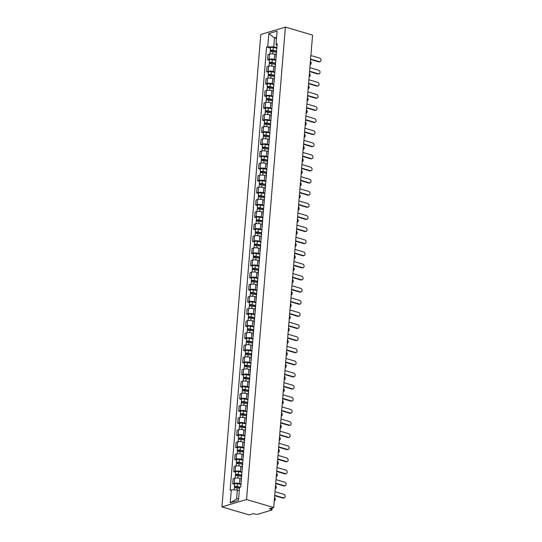 <?xml version="1.0" encoding="UTF-8"?>
<svg xmlns="http://www.w3.org/2000/svg" width="542" height="542" viewBox="0 0 542 542"><rect width="100%" height="100%" fill="white"/><g stroke="black" fill="none" stroke-linecap="round" stroke-linejoin="round"><path stroke-width="0.81" d="M272.152 507.996L271.996 509.846A1.626 0.461 -175.3 0 1 271.664 510.097L257.735 514.27A1.626 0.461 -175.3 0 1 255.465 514.182L253.466 513.592L249.11 514.9L221.935 506.892L246.549 499.521L285.39 27.1L312.565 35.108L273.724 507.529L246.549 499.521M285.39 27.1L260.777 34.471L221.935 506.892M271.996 509.846A1.626 0.461 -175.3 0 0 271.359 509.419L271.461 508.206M273.724 507.529L269.367 508.83L271.359 509.419M276.135 54.708L274.74 54.302A3.74 1.064 -175.3 0 0 269.51 54.105L268.012 54.552L267.585 59.681L269.089 59.234A3.74 1.064 4.7 0 1 274.313 59.424L275.851 59.877M276.488 52.127A3.74 1.064 -175.3 0 0 276.325 52.398L275.905 57.527A3.74 1.064 4.7 0 1 276.068 57.249M269.455 60.23L267.585 59.681M275.14 66.829L273.744 66.415A3.74 1.064 -175.3 0 0 268.514 66.219L267.016 66.673L266.589 71.801L268.094 71.348A3.74 1.064 4.7 0 1 273.317 71.544L274.855 71.998M275.492 64.241A3.74 1.064 -175.3 0 0 275.329 64.518L274.909 69.64A3.74 1.064 4.7 0 1 275.072 69.369M268.459 72.35L266.589 71.801M274.144 78.949L272.748 78.536A3.74 1.064 -175.3 0 0 267.518 78.339L266.014 78.786L265.594 83.915L267.098 83.468A3.74 1.064 4.7 0 1 272.321 83.658L273.859 84.112M274.496 76.361A3.74 1.064 -175.3 0 0 274.333 76.632L273.913 81.761A3.74 1.064 4.7 0 1 274.076 81.483M267.463 84.464L265.594 83.915M273.148 91.063L271.752 90.65A3.74 1.064 -175.3 0 0 266.522 90.453L265.018 90.907L264.598 96.036L266.102 95.582A3.74 1.064 4.7 0 1 271.325 95.778L272.863 96.232M273.5 88.475A3.74 1.064 -175.3 0 0 273.337 88.752L272.917 93.881A3.74 1.064 4.7 0 1 273.08 93.603M266.468 96.584L264.598 96.036M272.152 103.183L270.749 102.77A3.74 1.064 -175.3 0 0 265.526 102.573L264.022 103.021L263.602 108.149L265.106 107.702A3.74 1.064 4.7 0 1 270.329 107.892L271.867 108.346M272.504 100.595A3.74 1.064 -175.3 0 0 272.341 100.866L271.921 105.995A3.74 1.064 4.7 0 1 272.084 105.724M265.472 108.698L263.602 108.149M271.156 115.297L269.753 114.884A3.74 1.064 -175.3 0 0 264.53 114.694L263.026 115.141L262.606 120.27L264.11 119.816A3.74 1.064 4.7 0 1 269.333 120.012L270.871 120.466M271.508 112.709A3.74 1.064 -175.3 0 0 271.346 112.987L270.925 118.115A3.74 1.064 4.7 0 1 271.088 117.838M264.476 120.819L262.606 120.27M270.16 127.417L268.757 127.004A3.74 1.064 -175.3 0 0 263.534 126.808L262.03 127.255L261.61 132.383L263.114 131.936A3.74 1.064 4.7 0 1 268.337 132.126L269.875 132.58M270.512 124.829A3.74 1.064 -175.3 0 0 270.35 125.1L269.93 130.229A3.74 1.064 4.7 0 1 270.085 129.958M263.48 132.932L261.61 132.383M269.164 139.531L267.762 139.118A3.74 1.064 -175.3 0 0 262.538 138.928L261.034 139.375L260.614 144.504L262.118 144.05A3.74 1.064 4.7 0 1 267.341 144.247L268.879 144.7M269.516 136.943A3.74 1.064 -175.3 0 0 269.354 137.221L268.934 142.35A3.74 1.064 4.7 0 1 269.089 142.072M262.484 145.053L260.614 144.504M268.168 151.652L266.766 151.238A3.74 1.064 -175.3 0 0 261.542 151.042L260.038 151.496L259.618 156.618L261.122 156.171A3.74 1.064 4.7 0 1 266.346 156.367L267.883 156.814M268.52 149.064A3.74 1.064 -175.3 0 0 268.358 149.335L267.938 154.463A3.74 1.064 4.7 0 1 268.094 154.192M261.488 157.166L259.618 156.618M267.172 163.765L265.77 163.352A3.74 1.064 -175.3 0 0 260.546 163.162L259.042 163.609L258.622 168.738L260.126 168.284A3.74 1.064 4.7 0 1 265.35 168.481L266.881 168.935M267.524 161.177A3.74 1.064 -175.3 0 0 267.362 161.455L266.942 166.584A3.74 1.064 4.7 0 1 267.098 166.306M260.492 169.287L258.622 168.738M266.176 175.886L264.774 175.472A3.74 1.064 -175.3 0 0 259.55 175.276L258.046 175.73L257.626 180.852L259.13 180.405A3.74 1.064 4.7 0 1 264.354 180.601L265.885 181.048M266.529 173.298A3.74 1.064 -175.3 0 0 266.366 173.575L265.946 178.697A3.74 1.064 4.7 0 1 266.102 178.426M259.496 181.401L257.626 180.852M265.18 187.999L263.778 187.586A3.74 1.064 -175.3 0 0 258.554 187.397L257.05 187.844L256.63 192.972L258.127 192.518A3.74 1.064 4.7 0 1 263.358 192.715L264.889 193.169M265.526 185.418A3.74 1.064 -175.3 0 0 265.37 185.689L264.943 190.818A3.74 1.064 4.7 0 1 265.106 190.54M258.5 193.521L256.63 192.972M264.184 200.12L262.782 199.707A3.74 1.064 -175.3 0 0 257.558 199.51L256.054 199.964L255.634 205.086L257.132 204.639A3.74 1.064 4.7 0 1 262.362 204.835L263.893 205.282M264.53 197.532A3.74 1.064 -175.3 0 0 264.374 197.81L263.947 202.932A3.74 1.064 4.7 0 1 264.11 202.661M257.504 205.642L255.634 205.086M263.188 212.234L261.786 211.82A3.74 1.064 -175.3 0 0 256.562 211.631L255.058 212.078L254.638 217.207L256.136 216.753A3.74 1.064 4.7 0 1 261.366 216.949L262.897 217.403M263.534 209.652A3.74 1.064 -175.3 0 0 263.378 209.923L262.951 215.052A3.74 1.064 4.7 0 1 263.114 214.774M256.502 217.755L254.638 217.207M262.192 224.354L260.79 223.941A3.74 1.064 -175.3 0 0 255.567 223.744L254.062 224.198L253.642 229.32L255.14 228.873A3.74 1.064 4.7 0 1 260.37 229.07L261.901 229.517M262.538 221.766A3.74 1.064 -175.3 0 0 262.382 222.044L261.955 227.166A3.74 1.064 4.7 0 1 262.118 226.895M255.506 229.876L253.642 229.32M261.19 236.468L259.794 236.055A3.74 1.064 -175.3 0 0 254.571 235.865L253.067 236.312L252.647 241.441L254.144 240.987A3.74 1.064 4.7 0 1 259.374 241.183L260.905 241.637M261.542 233.887A3.74 1.064 -175.3 0 0 261.386 234.158L260.959 239.286A3.74 1.064 4.7 0 1 261.122 239.008M254.51 241.989L252.647 241.441M260.194 248.588L258.798 248.175A3.74 1.064 -175.3 0 0 253.568 247.979L252.071 248.432L251.651 253.554L253.148 253.107A3.74 1.064 4.7 0 1 258.378 253.304L259.909 253.751M260.546 246A3.74 1.064 -175.3 0 0 260.384 246.278L259.964 251.4A3.74 1.064 4.7 0 1 260.126 251.129M253.514 254.11L251.651 253.554M259.198 260.702L257.802 260.296A3.74 1.064 -175.3 0 0 252.572 260.099L251.075 260.546L250.655 265.675L252.152 265.228A3.74 1.064 4.7 0 1 257.382 265.417L258.913 265.871M259.55 258.121A3.74 1.064 -175.3 0 0 259.388 258.392L258.968 263.52A3.74 1.064 4.7 0 1 259.13 263.243M252.518 266.224L250.655 265.675M258.202 272.822L256.806 272.409A3.74 1.064 -175.3 0 0 251.576 272.213L250.079 272.667L249.659 277.789L251.156 277.341A3.74 1.064 4.7 0 1 256.386 277.538L257.917 277.985M258.554 270.234A3.74 1.064 -175.3 0 0 258.392 270.512L257.972 275.634A3.74 1.064 4.7 0 1 258.134 275.363M251.522 278.344L249.659 277.789M257.206 284.936L255.81 284.53A3.74 1.064 -175.3 0 0 250.58 284.333L249.083 284.78L248.663 289.909L250.16 289.462A3.74 1.064 4.7 0 1 255.39 289.652L256.922 290.106M257.558 282.355A3.74 1.064 -175.3 0 0 257.396 282.626L256.976 287.755A3.74 1.064 4.7 0 1 257.138 287.477M250.526 290.458L248.663 289.909M256.21 297.057L254.815 296.643A3.74 1.064 -175.3 0 0 249.584 296.447L248.087 296.901L247.66 302.023L249.164 301.576A3.74 1.064 4.7 0 1 254.394 301.772L255.926 302.226M256.562 294.469A3.74 1.064 -175.3 0 0 256.4 294.746L255.98 299.868A3.74 1.064 4.7 0 1 256.142 299.597M249.53 302.578L247.66 302.023M255.214 309.17L253.819 308.764A3.74 1.064 -175.3 0 0 248.588 308.567L247.091 309.015L246.664 314.143L248.168 313.696A3.74 1.064 4.7 0 1 253.399 313.886L254.93 314.34M255.567 306.589A3.74 1.064 -175.3 0 0 255.404 306.86L254.984 311.989A3.74 1.064 4.7 0 1 255.147 311.711M248.534 314.692L246.664 314.143M254.218 321.291L252.823 320.878A3.74 1.064 -175.3 0 0 247.592 320.681L246.095 321.135L245.668 326.264L247.172 325.81A3.74 1.064 4.7 0 1 252.396 326.006L253.934 326.46M254.571 318.703A3.74 1.064 -175.3 0 0 254.408 318.981L253.988 324.109A3.74 1.064 4.7 0 1 254.151 323.831M247.538 326.812L245.668 326.264M253.222 333.411L251.827 332.998A3.74 1.064 -175.3 0 0 246.596 332.802L245.099 333.249L244.672 338.377L246.176 337.93A3.74 1.064 4.7 0 1 251.4 338.12L252.938 338.574M253.575 330.823A3.74 1.064 -175.3 0 0 253.412 331.094L252.992 336.223A3.74 1.064 4.7 0 1 253.155 335.945M246.542 338.926L244.672 338.377M252.226 345.525L250.831 345.112A3.74 1.064 -175.3 0 0 245.601 344.922L244.103 345.369L243.676 350.498L245.18 350.044A3.74 1.064 4.7 0 1 250.404 350.24L251.942 350.694M252.579 342.937A3.74 1.064 -175.3 0 0 252.416 343.215L251.996 348.343A3.74 1.064 4.7 0 1 252.159 348.066M245.546 351.047L243.676 350.498M251.231 357.645L249.835 357.232A3.74 1.064 -175.3 0 0 244.605 357.036L243.101 357.483L242.68 362.612L244.185 362.164A3.74 1.064 4.7 0 1 249.408 362.354L250.946 362.808M251.583 355.057A3.74 1.064 -175.3 0 0 251.42 355.328L251 360.457A3.74 1.064 4.7 0 1 251.163 360.186M244.55 363.16L242.68 362.612M250.235 369.759L248.839 369.346A3.74 1.064 -175.3 0 0 243.609 369.156L242.105 369.603L241.685 374.732L243.189 374.278A3.74 1.064 4.7 0 1 248.412 374.475L249.95 374.928M250.587 367.171A3.74 1.064 -175.3 0 0 250.424 367.449L250.004 372.578A3.74 1.064 4.7 0 1 250.167 372.3M243.554 375.281L241.685 374.732M249.239 381.88L247.836 381.466A3.74 1.064 -175.3 0 0 242.613 381.27L241.109 381.717L240.689 386.846L242.193 386.399A3.74 1.064 4.7 0 1 247.416 386.588L248.954 387.042M249.591 379.292A3.74 1.064 -175.3 0 0 249.428 379.563L249.008 384.691A3.74 1.064 4.7 0 1 249.171 384.42M242.559 387.394L240.689 386.846M248.243 393.993L246.84 393.58A3.74 1.064 -175.3 0 0 241.617 393.39L240.113 393.838L239.693 398.966L241.197 398.512A3.74 1.064 4.7 0 1 246.42 398.709L247.958 399.163M248.595 391.405A3.74 1.064 -175.3 0 0 248.432 391.683L248.012 396.812A3.74 1.064 4.7 0 1 248.175 396.534M241.563 399.515L239.693 398.966M247.247 406.114L245.844 405.701A3.74 1.064 -175.3 0 0 240.621 405.504L239.117 405.958L238.697 411.08L240.201 410.633A3.74 1.064 4.7 0 1 245.424 410.829L246.962 411.276M247.599 403.526A3.74 1.064 -175.3 0 0 247.437 403.797L247.017 408.925A3.74 1.064 4.7 0 1 247.172 408.654M240.567 411.629L238.697 411.08M246.251 418.228L244.848 417.814A3.74 1.064 -175.3 0 0 239.625 417.625L238.121 418.072L237.701 423.2L239.205 422.746A3.74 1.064 4.7 0 1 244.428 422.943L245.966 423.397M246.603 415.639A3.74 1.064 -175.3 0 0 246.441 415.917L246.021 421.046A3.74 1.064 4.7 0 1 246.176 420.768M239.571 423.749L237.701 423.2M245.255 430.348L243.853 429.935A3.74 1.064 -175.3 0 0 238.629 429.738L237.125 430.192L236.705 435.314L238.209 434.867A3.74 1.064 4.7 0 1 243.433 435.063L244.97 435.511M245.607 427.76A3.74 1.064 -175.3 0 0 245.445 428.038L245.025 433.16A3.74 1.064 4.7 0 1 245.18 432.889M238.575 435.863L236.705 435.314M244.259 442.462L242.857 442.048A3.74 1.064 -175.3 0 0 237.633 441.859L236.129 442.306L235.709 447.435L237.213 446.981A3.74 1.064 4.7 0 1 242.437 447.177L243.968 447.631M244.611 439.88A3.74 1.064 -175.3 0 0 244.449 440.151L244.029 445.28A3.74 1.064 4.7 0 1 244.185 445.002M237.579 447.983L235.709 447.435M243.263 454.582L241.861 454.169A3.74 1.064 -175.3 0 0 236.637 453.972L235.133 454.426L234.713 459.548L236.217 459.101A3.74 1.064 4.7 0 1 241.441 459.298L242.972 459.745M243.615 451.994A3.74 1.064 -175.3 0 0 243.453 452.272L243.033 457.394A3.74 1.064 4.7 0 1 243.189 457.123M236.583 460.104L234.713 459.548M242.267 466.696L240.865 466.283A3.74 1.064 -175.3 0 0 235.641 466.093L234.137 466.54L233.717 471.669L235.214 471.215A3.74 1.064 4.7 0 1 240.445 471.411L241.976 471.865M242.613 464.115A3.74 1.064 -175.3 0 0 242.457 464.386L242.03 469.514A3.74 1.064 4.7 0 1 242.193 469.237M235.587 472.217L233.717 471.669M241.271 478.816L239.869 478.403A3.74 1.064 -175.3 0 0 234.645 478.207L233.141 478.661L232.721 483.782L234.219 483.335A3.74 1.064 4.7 0 1 239.449 483.532L240.98 483.979M241.617 476.228A3.74 1.064 -175.3 0 0 241.461 476.506L241.034 481.628A3.74 1.064 4.7 0 1 241.197 481.357M234.591 484.338L232.721 483.782M276.481 38.502L274.503 37.92L273.764 46.856L276.847 47.764M276.989 45.989L276.013 44.153L277.091 31.104L268.818 33.577L274.503 37.92L276.576 37.296M239.307 490.646L237.328 490.063L236.597 498.999L230.235 502.888L238.5 500.415L239.578 487.36L240.736 487.014L277.172 43.807L276.013 44.153M230.235 502.888L231.305 489.839L237.328 490.063M273.764 46.856L266.589 46.978L230.147 490.185L231.305 489.839M267.741 46.626L268.818 33.577M236.597 498.999L238.67 498.376M270.451 48.116L266.589 46.978M310.593 59.092L319.38 61.68A1.87 1.45 73.3 0 0 320.065 61.686L319.428 61.883A1.87 1.45 -106.7 0 1 318.743 61.876L310.559 59.464M320.065 61.686A1.87 1.45 73.3 0 0 321.006 59.905A1.87 1.45 73.3 0 0 319.678 58.109L310.884 55.521M276.555 51.314L272.64 50.562L271.041 51.165A2.032 0.576 -175.3 0 1 270.248 50.63L270.478 47.831A2.032 0.576 -175.3 0 1 273.263 47.52L276.813 48.197M276.583 50.995L273.032 50.311A2.032 0.576 -175.3 0 0 270.248 50.63M271.637 51.51L271.718 50.521M310.22 64.64L310.132 64.661A1.87 1.45 73.3 0 0 310.22 64.64A1.87 1.45 73.3 0 0 311.169 63.224A1.87 1.45 73.3 0 0 310.403 61.375M276.352 52.289L272.924 51.632A2.032 0.576 -175.3 0 0 270.14 51.944L269.97 53.997M271.007 51.551L271.041 51.165M309.597 71.212L318.384 73.8A1.87 1.45 73.3 0 0 319.069 73.807L318.432 73.997A1.87 1.45 -106.7 0 1 317.748 73.99L309.563 71.578M319.069 73.807A1.87 1.45 73.3 0 0 320.01 72.025A1.87 1.45 73.3 0 0 318.682 70.23L309.888 67.635M308.601 83.326L317.388 85.921A1.87 1.45 73.3 0 0 318.073 85.921L317.436 86.117A1.87 1.45 -106.7 0 1 316.752 86.11L308.567 83.698M318.073 85.921A1.87 1.45 73.3 0 0 319.014 84.139A1.87 1.45 73.3 0 0 317.687 82.343L308.893 79.755M275.56 63.434L271.644 62.682L270.045 63.279A2.032 0.576 -175.3 0 1 269.252 62.743L269.476 59.945A2.032 0.576 -175.3 0 1 272.267 59.634L275.817 60.318M275.587 63.109L272.037 62.432A2.032 0.576 -175.3 0 0 269.252 62.743M270.641 63.631L270.722 62.642M309.136 76.774A1.87 1.45 73.3 0 0 309.225 76.754A1.87 1.45 73.3 0 0 310.173 75.345A1.87 1.45 73.3 0 0 309.407 73.495M275.356 64.41L271.928 63.753A2.032 0.576 -175.3 0 0 269.144 64.064L268.974 66.11M270.011 63.665L270.045 63.279M274.564 75.548L270.648 74.796L269.049 75.399A2.032 0.576 -175.3 0 1 268.249 74.864L268.48 72.066A2.032 0.576 -175.3 0 1 271.271 71.754L274.821 72.432M274.591 75.23L271.041 74.545A2.032 0.576 -175.3 0 0 268.249 74.864M269.645 75.745L269.726 74.755M308.229 88.874L308.141 88.902A1.87 1.45 73.3 0 0 308.229 88.874A1.87 1.45 73.3 0 0 309.177 87.458A1.87 1.45 73.3 0 0 308.412 85.609M274.36 76.524L270.932 75.866A2.032 0.576 -175.3 0 0 268.141 76.185L267.978 78.231M269.015 75.785L269.049 75.399M307.599 95.446L316.392 98.034A1.87 1.45 73.3 0 0 317.077 98.041L316.44 98.231A1.87 1.45 -106.7 0 1 315.756 98.224L307.571 95.812M317.077 98.041A1.87 1.45 73.3 0 0 318.018 96.259A1.87 1.45 73.3 0 0 316.691 94.464L307.897 91.869M306.603 107.56L315.397 110.155A1.87 1.45 73.3 0 0 316.081 110.155L315.444 110.351A1.87 1.45 -106.7 0 1 314.76 110.344L306.576 107.933M316.081 110.155A1.87 1.45 73.3 0 0 317.023 108.373A1.87 1.45 73.3 0 0 315.695 106.578L306.901 103.989M305.607 119.68L314.401 122.268A1.87 1.45 73.3 0 0 315.085 122.275L314.448 122.465A1.87 1.45 -106.7 0 1 313.764 122.458L305.58 120.046M315.085 122.275A1.87 1.45 73.3 0 0 316.027 120.493A1.87 1.45 73.3 0 0 314.699 118.698L305.905 116.103M273.568 87.669L269.652 86.916L268.053 87.513A2.032 0.576 -175.3 0 1 267.253 86.977L267.484 84.179A2.032 0.576 -175.3 0 1 270.275 83.868L273.818 84.552M273.595 87.343L270.045 86.666A2.032 0.576 -175.3 0 0 267.253 86.977M268.649 87.865L268.73 86.876M307.233 100.988L307.145 101.015A1.87 1.45 73.3 0 0 307.233 100.988A1.87 1.45 73.3 0 0 308.181 99.579A1.87 1.45 73.3 0 0 307.416 97.729M273.364 88.644L269.936 87.987A2.032 0.576 -175.3 0 0 267.145 88.299L266.982 90.351M268.019 87.899L268.053 87.513M272.572 99.782L268.656 99.03L267.057 99.633A2.032 0.576 -175.3 0 1 266.257 99.098L266.488 96.3A2.032 0.576 -175.3 0 1 269.279 95.988L272.822 96.666M272.599 99.464L269.049 98.78A2.032 0.576 -175.3 0 0 266.257 99.098M267.653 99.979L267.734 98.99M306.237 113.109L306.149 113.136A1.87 1.45 73.3 0 0 306.237 113.109A1.87 1.45 73.3 0 0 307.185 111.693A1.87 1.45 73.3 0 0 306.42 109.843M272.369 100.758L268.94 100.101A2.032 0.576 -175.3 0 0 266.149 100.419L265.987 102.465M267.023 100.019L267.057 99.633M271.576 111.903L267.653 111.151L266.061 111.747A2.032 0.576 -175.3 0 1 265.262 111.212L265.492 108.414A2.032 0.576 -175.3 0 1 268.283 108.102L271.827 108.786M271.596 111.577L268.053 110.9A2.032 0.576 -175.3 0 0 265.262 111.212M266.657 112.099L266.739 111.11M305.241 125.222L305.153 125.249A1.87 1.45 73.3 0 0 305.241 125.222A1.87 1.45 73.3 0 0 306.189 123.813A1.87 1.45 73.3 0 0 305.424 121.964M271.373 112.878L267.944 112.221A2.032 0.576 -175.3 0 0 265.153 112.533L264.984 114.586M266.027 112.133L266.061 111.747M304.611 131.794L313.405 134.389A1.87 1.45 73.3 0 0 314.089 134.389L313.452 134.585A1.87 1.45 -106.7 0 1 312.768 134.579L304.584 132.167M314.089 134.389A1.87 1.45 73.3 0 0 315.024 132.607A1.87 1.45 73.3 0 0 313.696 130.812L304.909 128.224M270.58 124.016L266.657 123.264L265.065 123.867A2.032 0.576 -175.3 0 1 264.266 123.332L264.496 120.534A2.032 0.576 -175.3 0 1 267.287 120.222L270.831 120.9M270.6 123.698L267.057 123.014A2.032 0.576 -175.3 0 0 264.266 123.332M265.661 124.22L265.743 123.224M304.245 137.343L304.157 137.37A1.87 1.45 73.3 0 0 304.245 137.343A1.87 1.45 73.3 0 0 305.193 135.927A1.87 1.45 73.3 0 0 304.428 134.077M270.377 124.999L266.949 124.335A2.032 0.576 -175.3 0 0 264.157 124.653L263.988 126.699M265.031 124.254L265.065 123.867M303.615 143.915L312.409 146.503A1.87 1.45 73.3 0 0 313.093 146.509L312.456 146.699A1.87 1.45 -106.7 0 1 311.772 146.692L303.588 144.287M313.093 146.509A1.87 1.45 73.3 0 0 314.028 144.728A1.87 1.45 73.3 0 0 312.7 142.932L303.913 140.337M269.577 136.137L265.661 135.385L264.069 135.981A2.032 0.576 -175.3 0 1 263.27 135.446L263.5 132.655A2.032 0.576 -175.3 0 1 266.291 132.336L269.835 133.02M269.604 135.812L266.061 135.134A2.032 0.576 -175.3 0 0 263.27 135.446M264.665 136.333L264.747 135.344M303.249 149.457L303.161 149.484A1.87 1.45 73.3 0 0 303.249 149.457A1.87 1.45 73.3 0 0 304.197 148.047A1.87 1.45 73.3 0 0 303.432 146.198M269.381 137.112L265.953 136.455A2.032 0.576 -175.3 0 0 263.161 136.767L262.992 138.82M264.035 136.367L264.069 135.981M302.619 156.028L311.413 158.623A1.87 1.45 73.3 0 0 312.097 158.623L311.454 158.82A1.87 1.45 -106.7 0 1 310.776 158.813L302.592 156.401M312.097 158.623A1.87 1.45 73.3 0 0 313.032 156.848A1.87 1.45 73.3 0 0 311.704 155.046L302.917 152.458M268.581 148.251L264.665 147.499L263.073 148.101A2.032 0.576 -175.3 0 1 262.274 147.566L262.504 144.768A2.032 0.576 -175.3 0 1 265.295 144.457L268.839 145.134M268.608 147.932L265.065 147.248A2.032 0.576 -175.3 0 0 262.274 147.566M263.663 148.454L263.751 147.458M302.165 161.597A1.87 1.45 73.3 0 0 302.253 161.577A1.87 1.45 73.3 0 0 303.202 160.161A1.87 1.45 73.3 0 0 302.436 158.311M268.385 149.233L264.957 148.569A2.032 0.576 -175.3 0 0 262.165 148.887L261.996 150.933M263.039 148.488L263.073 148.101M301.623 168.149L310.417 170.737A1.87 1.45 73.3 0 0 311.101 170.744L310.458 170.933A1.87 1.45 -106.7 0 1 309.78 170.933L301.596 168.521M311.101 170.744A1.87 1.45 73.3 0 0 312.036 168.962A1.87 1.45 73.3 0 0 310.708 167.166L301.921 164.572M267.585 160.371L263.669 159.619L262.077 160.215A2.032 0.576 -175.3 0 1 261.278 159.68L261.508 156.889A2.032 0.576 -175.3 0 1 264.3 156.57L267.843 157.255M267.613 160.053L264.069 159.368A2.032 0.576 -175.3 0 0 261.278 159.68M262.667 160.567L262.748 159.578M301.257 173.691L301.169 173.718A1.87 1.45 73.3 0 0 301.257 173.691A1.87 1.45 73.3 0 0 302.206 172.281A1.87 1.45 73.3 0 0 301.44 170.432M267.389 161.347L263.961 160.689A2.032 0.576 -175.3 0 0 261.169 161.001L261 163.054M262.043 160.601L262.077 160.215M300.627 180.262L309.421 182.857A1.87 1.45 73.3 0 0 310.105 182.857L309.462 183.054A1.87 1.45 -106.7 0 1 308.777 183.047L300.6 180.635M310.105 182.857A1.87 1.45 73.3 0 0 311.04 181.082A1.87 1.45 73.3 0 0 309.712 179.28L300.925 176.692M266.589 172.485L262.674 171.733L261.081 172.336A2.032 0.576 -175.3 0 1 260.282 171.8L260.512 169.002A2.032 0.576 -175.3 0 1 263.304 168.691L266.847 169.368M266.617 172.166L263.073 171.482A2.032 0.576 -175.3 0 0 260.282 171.8M261.671 172.688L261.752 171.692M300.261 185.811L300.173 185.838A1.87 1.45 73.3 0 0 300.261 185.811A1.87 1.45 73.3 0 0 301.21 184.402A1.87 1.45 73.3 0 0 300.437 182.546M266.393 173.467L262.965 172.803A2.032 0.576 -175.3 0 0 260.174 173.122L260.004 175.168M261.048 172.722L261.081 172.336M299.631 192.383L308.425 194.971A1.87 1.45 73.3 0 0 309.109 194.978L308.466 195.167A1.87 1.45 -106.7 0 1 307.781 195.167L299.604 192.756M309.109 194.978A1.87 1.45 73.3 0 0 310.044 193.196A1.87 1.45 73.3 0 0 308.716 191.401L299.922 188.806M265.594 184.605L261.678 183.853L260.079 184.449A2.032 0.576 -175.3 0 1 259.286 183.914L259.516 181.123A2.032 0.576 -175.3 0 1 262.308 180.804L265.851 181.489M265.621 184.287L262.077 183.602A2.032 0.576 -175.3 0 0 259.286 183.914M260.675 184.802L260.756 183.813M299.265 197.925L299.177 197.952A1.87 1.45 73.3 0 0 299.265 197.925A1.87 1.45 73.3 0 0 300.214 196.516A1.87 1.45 73.3 0 0 299.441 194.666M265.397 185.581L261.969 184.924A2.032 0.576 -175.3 0 0 259.178 185.235L259.008 187.288M260.052 184.836L260.079 184.449M298.635 204.497L307.429 207.091A1.87 1.45 73.3 0 0 308.113 207.091L307.47 207.288A1.87 1.45 -106.7 0 1 306.786 207.281L298.608 204.869M308.113 207.091A1.87 1.45 73.3 0 0 309.048 205.316A1.87 1.45 73.3 0 0 307.721 203.514L298.927 200.926M264.598 196.726L260.682 195.967L259.083 196.57A2.032 0.576 -175.3 0 1 258.29 196.035L258.52 193.237A2.032 0.576 -175.3 0 1 261.312 192.925L264.855 193.602M264.625 196.4L261.081 195.723A2.032 0.576 -175.3 0 0 258.29 196.035M259.679 196.922L259.76 195.926M298.269 210.045L298.175 210.072A1.87 1.45 73.3 0 0 298.269 210.045A1.87 1.45 73.3 0 0 299.218 208.636A1.87 1.45 73.3 0 0 298.446 206.78M264.401 197.701L260.973 197.037A2.032 0.576 -175.3 0 0 258.182 197.356L258.012 199.402M259.056 196.956L259.083 196.57M297.639 216.617L306.433 219.205A1.87 1.45 73.3 0 0 307.118 219.212L306.474 219.402A1.87 1.45 -106.7 0 1 305.79 219.402L297.612 216.99M307.118 219.212A1.87 1.45 73.3 0 0 308.052 217.43A1.87 1.45 73.3 0 0 306.725 215.635L297.931 213.04M263.602 208.839L259.686 208.087L258.087 208.684A2.032 0.576 -175.3 0 1 257.294 208.148L257.525 205.357A2.032 0.576 -175.3 0 1 260.316 205.039L263.859 205.723M263.629 208.521L260.085 207.837A2.032 0.576 -175.3 0 0 257.294 208.148M258.683 209.036L258.764 208.047M297.273 222.159L297.179 222.186A1.87 1.45 73.3 0 0 297.273 222.159A1.87 1.45 73.3 0 0 298.215 220.75A1.87 1.45 73.3 0 0 297.45 218.9M263.405 209.815L259.977 209.158A2.032 0.576 -175.3 0 0 257.186 209.469L257.016 211.522M258.06 209.077L258.087 208.684M296.643 228.731L305.437 231.326A1.87 1.45 73.3 0 0 306.122 231.332L305.478 231.522A1.87 1.45 -106.7 0 1 304.794 231.515L296.61 229.103M306.122 231.332A1.87 1.45 73.3 0 0 307.057 229.551A1.87 1.45 73.3 0 0 305.729 227.748L296.935 225.16M262.606 220.96L258.69 220.201L257.091 220.804A2.032 0.576 -175.3 0 1 256.298 220.269L256.529 217.471A2.032 0.576 -175.3 0 1 259.32 217.159L262.863 217.837M262.633 220.635L259.09 219.957A2.032 0.576 -175.3 0 0 256.298 220.269M257.687 221.156L257.768 220.167M296.271 234.28L296.183 234.307A1.87 1.45 73.3 0 0 296.271 234.28A1.87 1.45 73.3 0 0 297.219 232.87A1.87 1.45 73.3 0 0 296.454 231.021M262.409 221.935L258.981 221.272A2.032 0.576 -175.3 0 0 256.19 221.59L256.02 223.636M257.064 221.19L257.091 220.804M295.647 240.851L304.441 243.439A1.87 1.45 73.3 0 0 305.126 243.446L304.482 243.636A1.87 1.45 -106.7 0 1 303.798 243.636L295.614 241.224M305.126 243.446A1.87 1.45 73.3 0 0 306.061 241.664A1.87 1.45 73.3 0 0 304.733 239.869L295.939 237.281M261.61 233.074L257.694 232.322L256.095 232.918A2.032 0.576 -175.3 0 1 255.302 232.382L255.533 229.591A2.032 0.576 -175.3 0 1 258.324 229.273L261.867 229.957M261.637 232.755L258.094 232.071A2.032 0.576 -175.3 0 0 255.302 232.382M256.691 233.27L256.772 232.281M295.275 246.393L295.187 246.42A1.87 1.45 73.3 0 0 295.275 246.393A1.87 1.45 73.3 0 0 296.223 244.984A1.87 1.45 73.3 0 0 295.458 243.134M261.413 234.049L257.985 233.392A2.032 0.576 -175.3 0 0 255.194 233.704L255.025 235.756M256.068 233.311L256.095 232.918M294.652 252.965L303.445 255.56A1.87 1.45 73.3 0 0 304.13 255.567L303.486 255.756A1.87 1.45 -106.7 0 1 302.802 255.749L294.618 253.338M304.13 255.567A1.87 1.45 73.3 0 0 305.065 253.785A1.87 1.45 73.3 0 0 303.737 251.983L294.943 249.395M260.614 245.194L256.698 244.442L255.099 245.038A2.032 0.576 -175.3 0 1 254.306 244.503L254.537 241.705A2.032 0.576 -175.3 0 1 257.328 241.393L260.871 242.071M260.641 244.869L257.098 244.191A2.032 0.576 -175.3 0 0 254.306 244.503M255.695 245.391L255.777 244.401M294.279 258.514L294.191 258.541A1.87 1.45 73.3 0 0 294.279 258.514A1.87 1.45 73.3 0 0 295.227 257.104A1.87 1.45 73.3 0 0 294.462 255.255M260.417 246.17L256.989 245.512A2.032 0.576 -175.3 0 0 254.198 245.824L254.029 247.87M255.072 245.424L255.099 245.038M293.656 265.085L302.45 267.673A1.87 1.45 73.3 0 0 303.134 267.68L302.49 267.87A1.87 1.45 -106.7 0 1 301.806 267.87L293.622 265.458M303.134 267.68A1.87 1.45 73.3 0 0 304.069 265.898A1.87 1.45 73.3 0 0 302.741 264.103L293.947 261.515M259.618 257.308L255.702 256.556L254.103 257.159A2.032 0.576 -175.3 0 1 253.31 256.623L253.541 253.825A2.032 0.576 -175.3 0 1 256.332 253.507L259.875 254.191M259.645 256.989L256.102 256.305A2.032 0.576 -175.3 0 0 253.31 256.623M254.699 257.504L254.781 256.515M293.283 270.627L293.195 270.654A1.87 1.45 73.3 0 0 293.283 270.627A1.87 1.45 73.3 0 0 294.231 269.218A1.87 1.45 73.3 0 0 293.466 267.369M259.422 258.283L255.993 257.626A2.032 0.576 -175.3 0 0 253.202 257.938L253.033 259.991M254.076 257.545L254.103 257.159M292.66 277.199L301.454 279.794A1.87 1.45 73.3 0 0 302.131 279.801L301.494 279.99A1.87 1.45 -106.7 0 1 300.81 279.984L292.626 277.572M302.131 279.801A1.87 1.45 73.3 0 0 303.073 278.019A1.87 1.45 73.3 0 0 301.745 276.224L292.951 273.629M258.622 269.428L254.706 268.676L253.107 269.272A2.032 0.576 -175.3 0 1 252.315 268.737L252.545 265.939A2.032 0.576 -175.3 0 1 255.329 265.627L258.88 266.312M258.649 269.103L255.106 268.425A2.032 0.576 -175.3 0 0 252.315 268.737M253.703 269.625L253.785 268.636M292.199 282.768A1.87 1.45 73.3 0 0 292.287 282.748A1.87 1.45 73.3 0 0 293.236 281.339A1.87 1.45 73.3 0 0 292.47 279.489M258.426 270.404L254.997 269.747A2.032 0.576 -175.3 0 0 252.206 270.058L252.037 272.104M253.073 269.659L253.107 269.272M291.664 289.32L300.458 291.908A1.87 1.45 73.3 0 0 301.135 291.914L300.498 292.104A1.87 1.45 -106.7 0 1 299.814 292.104L291.63 289.692M301.135 291.914A1.87 1.45 73.3 0 0 302.077 290.133A1.87 1.45 73.3 0 0 300.749 288.337L291.955 285.749M257.626 281.542L253.71 280.79L252.111 281.393A2.032 0.576 -175.3 0 1 251.319 280.858L251.549 278.06A2.032 0.576 -175.3 0 1 254.333 277.741L257.884 278.425M257.653 281.223L254.103 280.539A2.032 0.576 -175.3 0 0 251.319 280.858M252.708 281.738L252.789 280.749M291.291 294.868L291.203 294.889A1.87 1.45 73.3 0 0 291.291 294.868A1.87 1.45 73.3 0 0 292.24 293.452A1.87 1.45 73.3 0 0 291.474 291.603M257.43 282.517L253.995 281.86A2.032 0.576 -175.3 0 0 251.21 282.172L251.041 284.225M252.077 281.779L252.111 281.393M290.668 301.44L299.462 304.028A1.87 1.45 73.3 0 0 300.139 304.035L299.502 304.225A1.87 1.45 -106.7 0 1 298.818 304.218L290.634 301.806M300.139 304.035A1.87 1.45 73.3 0 0 301.081 302.253A1.87 1.45 73.3 0 0 299.753 300.458L290.959 297.863M256.63 293.662L252.714 292.91L251.115 293.507A2.032 0.576 -175.3 0 1 250.323 292.971L250.553 290.173A2.032 0.576 -175.3 0 1 253.338 289.862L256.888 290.546M256.657 293.337L253.107 292.66A2.032 0.576 -175.3 0 0 250.323 292.971M251.712 293.859L251.793 292.87M290.295 306.982L290.207 307.009A1.87 1.45 73.3 0 0 290.295 306.982A1.87 1.45 73.3 0 0 291.244 305.573A1.87 1.45 73.3 0 0 290.478 303.723M256.434 294.638L252.999 293.981A2.032 0.576 -175.3 0 0 250.214 294.292L250.045 296.338M251.082 293.893L251.115 293.507M289.672 313.554L298.459 316.142A1.87 1.45 73.3 0 0 299.143 316.149L298.507 316.345A1.87 1.45 -106.7 0 1 297.822 316.338L289.638 313.926M299.143 316.149A1.87 1.45 73.3 0 0 300.085 314.367A1.87 1.45 73.3 0 0 298.757 312.571L289.963 309.983M255.634 305.776L251.718 305.024L250.119 305.627A2.032 0.576 -175.3 0 1 249.327 305.092L249.557 302.294A2.032 0.576 -175.3 0 1 252.342 301.982L255.892 302.66M255.661 305.458L252.111 304.773A2.032 0.576 -175.3 0 0 249.327 305.092M250.716 305.973L250.797 304.983M289.299 319.103L289.211 319.13A1.87 1.45 73.3 0 0 289.299 319.103A1.87 1.45 73.3 0 0 290.248 317.687A1.87 1.45 73.3 0 0 289.482 315.837M255.431 306.752L252.003 306.094A2.032 0.576 -175.3 0 0 249.218 306.413L249.049 308.459M250.086 306.013L250.119 305.627M288.676 325.674L297.463 328.262A1.87 1.45 73.3 0 0 298.147 328.269L297.511 328.459A1.87 1.45 -106.7 0 1 296.826 328.452L288.642 326.04M298.147 328.269A1.87 1.45 73.3 0 0 299.089 326.487A1.87 1.45 73.3 0 0 297.761 324.692L288.967 322.097M254.638 317.897L250.722 317.145L249.124 317.741A2.032 0.576 -175.3 0 1 248.331 317.205L248.561 314.407A2.032 0.576 -175.3 0 1 251.346 314.096L254.896 314.78M254.665 317.571L251.115 316.894A2.032 0.576 -175.3 0 0 248.331 317.205M249.72 318.093L249.801 317.104M288.303 331.216L288.215 331.243A1.87 1.45 73.3 0 0 288.303 331.216A1.87 1.45 73.3 0 0 289.252 329.807A1.87 1.45 73.3 0 0 288.486 327.957M254.435 318.872L251.007 318.215A2.032 0.576 -175.3 0 0 248.222 318.527L248.053 320.573M249.09 318.127L249.124 317.741M287.68 337.788L296.467 340.383A1.87 1.45 73.3 0 0 297.151 340.383L296.515 340.579A1.87 1.45 -106.7 0 1 295.83 340.572L287.646 338.161M297.151 340.383A1.87 1.45 73.3 0 0 298.093 338.601A1.87 1.45 73.3 0 0 296.765 336.806L287.971 334.218M253.642 330.01L249.727 329.258L248.128 329.861A2.032 0.576 -175.3 0 1 247.335 329.326L247.565 326.528A2.032 0.576 -175.3 0 1 250.35 326.216L253.9 326.894M253.67 329.692L250.119 329.008A2.032 0.576 -175.3 0 0 247.335 329.326M248.724 330.207L248.805 329.218M287.307 343.337L287.219 343.364A1.87 1.45 73.3 0 0 287.307 343.337A1.87 1.45 73.3 0 0 288.256 341.921A1.87 1.45 73.3 0 0 287.49 340.071M253.439 330.986L250.011 330.329A2.032 0.576 -175.3 0 0 247.227 330.647L247.057 332.693M248.094 330.247L248.128 329.861M286.684 349.908L295.471 352.496A1.87 1.45 73.3 0 0 296.156 352.503L295.519 352.693A1.87 1.45 -106.7 0 1 294.834 352.686L286.65 350.274M296.156 352.503A1.87 1.45 73.3 0 0 297.097 350.721A1.87 1.45 73.3 0 0 295.769 348.926L286.975 346.331M252.647 342.131L248.731 341.379L247.132 341.975A2.032 0.576 -175.3 0 1 246.339 341.44L246.563 338.642A2.032 0.576 -175.3 0 1 249.354 338.33L252.904 339.014M252.674 341.806L249.124 341.128A2.032 0.576 -175.3 0 0 246.339 341.44M247.728 342.327L247.809 341.338M286.312 355.45L286.223 355.477A1.87 1.45 73.3 0 0 286.312 355.45A1.87 1.45 73.3 0 0 287.26 354.041A1.87 1.45 73.3 0 0 286.494 352.192M252.443 343.106L249.015 342.449A2.032 0.576 -175.3 0 0 246.231 342.761L246.061 344.814M247.098 342.361L247.132 341.975M285.688 362.022L294.475 364.617A1.87 1.45 73.3 0 0 295.16 364.617L294.523 364.813A1.87 1.45 -106.7 0 1 293.839 364.807L285.654 362.395M295.16 364.617A1.87 1.45 73.3 0 0 296.101 362.835A1.87 1.45 73.3 0 0 294.773 361.04L285.98 358.452M251.651 354.244L247.735 353.492L246.136 354.095A2.032 0.576 -175.3 0 1 245.336 353.56L245.567 350.762A2.032 0.576 -175.3 0 1 248.358 350.45L251.908 351.128M251.678 353.926L248.128 353.242A2.032 0.576 -175.3 0 0 245.336 353.56M246.732 354.448L246.813 353.452M285.228 367.591A1.87 1.45 73.3 0 0 285.316 367.571A1.87 1.45 73.3 0 0 286.264 366.155A1.87 1.45 73.3 0 0 285.498 364.305M251.447 355.227L248.019 354.563A2.032 0.576 -175.3 0 0 245.228 354.881L245.065 356.927M246.102 354.482L246.136 354.095M284.685 374.143L293.479 376.731A1.87 1.45 73.3 0 0 294.164 376.737L293.527 376.927A1.87 1.45 -106.7 0 1 292.843 376.92L284.658 374.508M294.164 376.737A1.87 1.45 73.3 0 0 295.105 374.956A1.87 1.45 73.3 0 0 293.778 373.16L284.984 370.565M250.655 366.365L246.739 365.613L245.14 366.209A2.032 0.576 -175.3 0 1 244.34 365.674L244.571 362.876A2.032 0.576 -175.3 0 1 247.362 362.564L250.905 363.248M250.682 366.04L247.132 365.362A2.032 0.576 -175.3 0 0 244.34 365.674M245.736 366.561L245.817 365.572M284.32 379.685L284.232 379.712A1.87 1.45 73.3 0 0 284.32 379.685A1.87 1.45 73.3 0 0 285.268 378.275A1.87 1.45 73.3 0 0 284.503 376.426M250.451 367.341L247.023 366.683A2.032 0.576 -175.3 0 0 244.232 366.995L244.069 369.048M245.106 366.595L245.14 366.209M283.69 386.256L292.484 388.851A1.87 1.45 73.3 0 0 293.168 388.851L292.531 389.048A1.87 1.45 -106.7 0 1 291.847 389.041L283.662 386.629M293.168 388.851A1.87 1.45 73.3 0 0 294.11 387.076A1.87 1.45 73.3 0 0 292.782 385.274L283.988 382.686M249.659 378.479L245.743 377.727L244.144 378.33A2.032 0.576 -175.3 0 1 243.344 377.794L243.575 374.996A2.032 0.576 -175.3 0 1 246.366 374.685L249.909 375.362M249.686 378.16L246.136 377.476A2.032 0.576 -175.3 0 0 243.344 377.794M244.74 378.682L244.821 377.686M283.324 391.805L283.236 391.832A1.87 1.45 73.3 0 0 283.324 391.805A1.87 1.45 73.3 0 0 284.272 390.389A1.87 1.45 73.3 0 0 283.507 388.539M249.456 379.461L246.027 378.797A2.032 0.576 -175.3 0 0 243.236 379.115L243.073 381.161M244.11 378.716L244.144 378.33M282.694 398.377L291.488 400.965A1.87 1.45 73.3 0 0 292.172 400.972L291.535 401.161A1.87 1.45 -106.7 0 1 290.851 401.155L282.667 398.749M292.172 400.972A1.87 1.45 73.3 0 0 293.114 399.19A1.87 1.45 73.3 0 0 291.786 397.394L282.992 394.8M248.663 390.599L244.74 389.847L243.148 390.443A2.032 0.576 -175.3 0 1 242.349 389.908L242.579 387.117A2.032 0.576 -175.3 0 1 245.37 386.798L248.913 387.483M248.683 390.274L245.14 389.596A2.032 0.576 -175.3 0 0 242.349 389.908M243.744 390.796L243.825 389.806M282.328 403.919L282.24 403.946A1.87 1.45 73.3 0 0 282.328 403.919A1.87 1.45 73.3 0 0 283.276 402.51A1.87 1.45 73.3 0 0 282.511 400.66M248.46 391.575L245.031 390.918A2.032 0.576 -175.3 0 0 242.24 391.229L242.071 393.282M243.114 390.829L243.148 390.443M281.698 410.49L290.492 413.085A1.87 1.45 73.3 0 0 291.176 413.085L290.539 413.282A1.87 1.45 -106.7 0 1 289.855 413.275L281.671 410.863M291.176 413.085A1.87 1.45 73.3 0 0 292.111 411.31A1.87 1.45 73.3 0 0 290.783 409.508L281.996 406.92M247.667 402.713L243.744 401.961L242.152 402.564A2.032 0.576 -175.3 0 1 241.353 402.028L241.583 399.23A2.032 0.576 -175.3 0 1 244.374 398.919L247.918 399.596M247.687 402.394L244.144 401.71A2.032 0.576 -175.3 0 0 241.353 402.028M242.748 402.916L242.83 401.92M281.332 416.039L281.244 416.066A1.87 1.45 73.3 0 0 281.332 416.039A1.87 1.45 73.3 0 0 282.28 414.623A1.87 1.45 73.3 0 0 281.515 412.774M247.464 403.695L244.035 403.031A2.032 0.576 -175.3 0 0 241.244 403.35L241.075 405.396M242.118 402.95L242.152 402.564M280.702 422.611L289.496 425.199A1.87 1.45 73.3 0 0 290.18 425.206L289.543 425.395A1.87 1.45 -106.7 0 1 288.859 425.395L280.675 422.984M290.18 425.206A1.87 1.45 73.3 0 0 291.115 423.424A1.87 1.45 73.3 0 0 289.787 421.629L281 419.034M246.664 414.833L242.748 414.081L241.156 414.677A2.032 0.576 -175.3 0 1 240.357 414.142L240.587 411.351A2.032 0.576 -175.3 0 1 243.378 411.032L246.922 411.717M246.691 414.515L243.148 413.831A2.032 0.576 -175.3 0 0 240.357 414.142M241.752 415.03L241.834 414.041M280.336 428.153L280.248 428.18A1.87 1.45 73.3 0 0 280.336 428.153A1.87 1.45 73.3 0 0 281.284 426.744A1.87 1.45 73.3 0 0 280.519 424.894M246.468 415.809L243.04 415.152A2.032 0.576 -175.3 0 0 240.248 415.463L240.079 417.516M241.122 415.064L241.156 414.677M279.706 434.725L288.5 437.319A1.87 1.45 73.3 0 0 289.184 437.319L288.54 437.516A1.87 1.45 -106.7 0 1 287.863 437.509L279.679 435.097M289.184 437.319A1.87 1.45 73.3 0 0 290.119 435.544A1.87 1.45 73.3 0 0 288.791 433.742L280.004 431.154M245.668 426.947L241.752 426.195L240.16 426.798A2.032 0.576 -175.3 0 1 239.361 426.263L239.591 423.465A2.032 0.576 -175.3 0 1 242.382 423.153L245.926 423.83M245.695 426.629L242.152 425.951A2.032 0.576 -175.3 0 0 239.361 426.263M240.75 427.15L240.838 426.154M279.34 440.273L279.252 440.3A1.87 1.45 73.3 0 0 279.34 440.273A1.87 1.45 73.3 0 0 280.289 438.864A1.87 1.45 73.3 0 0 279.523 437.008M245.472 427.929L242.044 427.265A2.032 0.576 -175.3 0 0 239.252 427.584L239.083 429.63M240.126 427.184L240.16 426.798M278.71 446.845L287.504 449.433A1.87 1.45 73.3 0 0 288.188 449.44L287.545 449.63A1.87 1.45 -106.7 0 1 286.867 449.63L278.683 447.218M288.188 449.44A1.87 1.45 73.3 0 0 289.123 447.658A1.87 1.45 73.3 0 0 287.795 445.863L279.008 443.268M244.672 439.067L240.756 438.315L239.164 438.912A2.032 0.576 -175.3 0 1 238.365 438.376L238.595 435.585A2.032 0.576 -175.3 0 1 241.386 435.267L244.93 435.951M244.699 438.749L241.156 438.065A2.032 0.576 -175.3 0 0 238.365 438.376M239.754 439.264L239.835 438.275M278.344 452.387L278.256 452.414A1.87 1.45 73.3 0 0 278.344 452.387A1.87 1.45 73.3 0 0 279.293 450.978A1.87 1.45 73.3 0 0 278.527 449.128M244.476 440.043L241.048 439.386A2.032 0.576 -175.3 0 0 238.256 439.697L238.087 441.75M239.13 439.305L239.164 438.912M277.714 458.959L286.508 461.554A1.87 1.45 73.3 0 0 287.192 461.56L286.549 461.75A1.87 1.45 -106.7 0 1 285.864 461.743L277.687 459.331M287.192 461.56A1.87 1.45 73.3 0 0 288.127 459.779A1.87 1.45 73.3 0 0 286.799 457.976L278.012 455.388M243.676 451.188L239.76 450.429L238.168 451.032A2.032 0.576 -175.3 0 1 237.369 450.497L237.599 447.699A2.032 0.576 -175.3 0 1 240.391 447.387L243.934 448.065M243.704 450.863L240.16 450.185A2.032 0.576 -175.3 0 0 237.369 450.497M238.758 451.384L238.839 450.388M277.348 464.508L277.26 464.535A1.87 1.45 73.3 0 0 277.348 464.508A1.87 1.45 73.3 0 0 278.297 463.098A1.87 1.45 73.3 0 0 277.524 461.242M243.48 452.163L240.052 451.5A2.032 0.576 -175.3 0 0 237.26 451.818L237.091 453.864M238.134 451.418L238.168 451.032M276.718 471.079L285.512 473.667A1.87 1.45 73.3 0 0 286.196 473.674L285.553 473.864A1.87 1.45 -106.7 0 1 284.868 473.864L276.691 471.452M286.196 473.674A1.87 1.45 73.3 0 0 287.131 471.892A1.87 1.45 73.3 0 0 285.803 470.097L277.009 467.502M242.68 463.302L238.765 462.55L237.166 463.146A2.032 0.576 -175.3 0 1 236.373 462.611L236.603 459.819A2.032 0.576 -175.3 0 1 239.395 459.501L242.938 460.185M242.708 462.983L239.164 462.299A2.032 0.576 -175.3 0 0 236.373 462.611M237.762 463.498L237.843 462.509M276.352 476.621L276.264 476.648A1.87 1.45 73.3 0 0 276.352 476.621A1.87 1.45 73.3 0 0 277.301 475.212A1.87 1.45 73.3 0 0 276.528 473.362M242.484 464.277L239.056 463.62A2.032 0.576 -175.3 0 0 236.265 463.932L236.095 465.984M237.139 463.539L237.166 463.146M275.722 483.193L284.516 485.788A1.87 1.45 73.3 0 0 285.2 485.795L284.557 485.984A1.87 1.45 -106.7 0 1 283.873 485.978L275.695 483.566M285.2 485.795A1.87 1.45 73.3 0 0 286.135 484.013A1.87 1.45 73.3 0 0 284.807 482.211L276.013 479.623M241.685 475.422L237.769 474.663L236.17 475.266A2.032 0.576 -175.3 0 1 235.377 474.731L235.607 471.933A2.032 0.576 -175.3 0 1 238.399 471.621L241.942 472.299M241.712 475.097L238.168 474.419A2.032 0.576 -175.3 0 0 235.377 474.731M236.766 475.619L236.847 474.629M275.268 488.762A1.87 1.45 73.3 0 0 275.356 488.742A1.87 1.45 73.3 0 0 276.305 487.333A1.87 1.45 73.3 0 0 275.532 485.483M241.488 476.398L238.06 475.74A2.032 0.576 -175.3 0 0 235.269 476.052L235.099 478.098M236.143 475.652L236.17 475.266M274.726 495.313L283.52 497.902A1.87 1.45 73.3 0 0 284.204 497.908L283.561 498.098A1.87 1.45 -106.7 0 1 282.877 498.098L274.699 495.686M284.204 497.908A1.87 1.45 73.3 0 0 285.139 496.126A1.87 1.45 73.3 0 0 283.812 494.331L275.018 491.743M239.659 487.339L236.773 486.784L235.174 487.38A2.032 0.576 -175.3 0 1 234.381 486.845L234.611 484.053A2.032 0.576 -175.3 0 1 237.403 483.735L240.946 484.419M240.323 487.143L237.172 486.533A2.032 0.576 -175.3 0 0 234.381 486.845M235.77 487.732L235.851 486.743M274.36 500.855L274.266 500.883A1.87 1.45 73.3 0 0 274.36 500.855A1.87 1.45 73.3 0 0 275.302 499.446A1.87 1.45 73.3 0 0 274.537 497.597M239.496 488.322L237.064 487.854A2.032 0.576 -175.3 0 0 234.273 488.166L234.124 489.948M235.147 487.773L235.174 487.38M239.449 483.532L239.869 478.403M240.445 471.411L240.865 466.283M241.441 459.298L241.861 454.169M242.437 447.177L242.857 442.048M243.433 435.063L243.853 429.935M244.428 422.943L244.848 417.814M245.424 410.829L245.844 405.701M246.42 398.709L246.84 393.58M247.416 386.588L247.836 381.466M248.412 374.475L248.839 369.346M249.408 362.354L249.835 357.232M250.404 350.24L250.831 345.112M251.4 338.12L251.827 332.998M252.396 326.006L252.823 320.878M253.399 313.886L253.819 308.764M254.394 301.772L254.815 296.643M255.39 289.652L255.81 284.53M256.386 277.538L256.806 272.409M257.382 265.417L257.802 260.296M258.378 253.304L258.798 248.175M259.374 241.183L259.794 236.055M260.37 229.07L260.79 223.941M261.366 216.949L261.786 211.82M262.362 204.835L262.782 199.707M263.358 192.715L263.778 187.586M264.354 180.601L264.774 175.472M265.35 168.481L265.77 163.352M266.346 156.367L266.766 151.238M267.341 144.247L267.762 139.118M268.337 132.126L268.757 127.004M269.333 120.012L269.753 114.884M270.329 107.892L270.749 102.77M271.325 95.778L271.752 90.65M272.321 83.658L272.748 78.536M273.317 71.544L273.744 66.415M274.313 59.424L274.74 54.302M235.214 471.215L235.641 466.093M236.217 459.101L236.637 453.972M237.213 446.981L237.633 441.859M238.209 434.867L238.629 429.738M239.205 422.746L239.625 417.625M240.201 410.633L240.621 405.504M241.197 398.512L241.617 393.39M242.193 386.399L242.613 381.27M243.189 374.278L243.609 369.156M244.185 362.164L244.605 357.036M245.18 350.044L245.601 344.922M246.176 337.93L246.596 332.802M247.172 325.81L247.592 320.681M248.168 313.696L248.588 308.567M249.164 301.576L249.584 296.447M250.16 289.462L250.58 284.333M251.156 277.341L251.576 272.213M252.152 265.228L252.572 260.099M253.148 253.107L253.568 247.979M254.144 240.987L254.571 235.865M255.14 228.873L255.567 223.744M256.136 216.753L256.562 211.631M257.132 204.639L257.558 199.51M258.127 192.518L258.554 187.397M259.13 180.405L259.55 175.276M260.126 168.284L260.546 163.162M261.122 156.171L261.542 151.042M262.118 144.05L262.538 138.928M263.114 131.936L263.534 126.808M264.11 119.816L264.53 114.694M265.106 107.702L265.526 102.573M266.102 95.582L266.522 90.453M267.098 83.468L267.518 78.339M268.094 71.348L268.514 66.219M269.089 59.234L269.51 54.105M234.219 483.335L234.645 478.207M319.38 61.68L318.743 61.876M273.032 50.311L273.263 47.52M272.734 53.929L272.924 51.632M318.384 73.8L317.748 73.99M317.388 85.921L316.752 86.11M272.037 62.432L272.267 59.634M271.738 66.049L271.928 63.753M271.041 74.545L271.271 71.754M270.743 78.163L270.932 75.866M316.392 98.034L315.756 98.224M315.397 110.155L314.76 110.344M314.401 122.268L313.764 122.458M270.045 86.666L270.275 83.868M269.747 90.284L269.936 87.987M269.049 98.78L269.279 95.988M268.751 102.397L268.94 100.101M268.053 110.9L268.283 108.102M267.755 114.518L267.944 112.221M313.405 134.389L312.768 134.579M267.057 123.014L267.287 120.222M266.759 126.632L266.949 124.335M312.409 146.503L311.772 146.692M266.061 135.134L266.291 132.336M265.763 138.752L265.953 136.455M311.413 158.623L310.776 158.813M265.065 147.248L265.295 144.457M264.767 150.866L264.957 148.569M310.417 170.737L309.78 170.933M264.069 159.368L264.3 156.57M263.771 162.986L263.961 160.689M309.421 182.857L308.777 183.047M263.073 171.482L263.304 168.691M262.775 175.107L262.965 172.803M308.425 194.971L307.781 195.167M262.077 183.602L262.308 180.804M261.779 187.22L261.969 184.924M307.429 207.091L306.786 207.281M261.081 195.723L261.312 192.925M260.783 199.341L260.973 197.037M306.433 219.205L305.79 219.402M260.085 207.837L260.316 205.039M259.787 211.455L259.977 209.158M305.437 231.326L304.794 231.515M259.09 219.957L259.32 217.159M258.791 223.575L258.981 221.272M304.441 243.439L303.798 243.636M258.094 232.071L258.324 229.273M257.796 235.689L257.985 233.392M303.445 255.56L302.802 255.749M257.098 244.191L257.328 241.393M256.8 247.809L256.989 245.512M302.45 267.673L301.806 267.87M256.102 256.305L256.332 253.507M255.804 259.923L255.993 257.626M301.454 279.794L300.81 279.984M255.106 268.425L255.329 265.627M254.808 272.043L254.997 269.747M300.458 291.908L299.814 292.104M254.103 280.539L254.333 277.741M253.812 284.157L253.995 281.86M299.462 304.028L298.818 304.218M253.107 292.66L253.338 289.862M252.816 296.278L252.999 293.981M298.459 316.142L297.822 316.338M252.111 304.773L252.342 301.982M251.82 308.391L252.003 306.094M297.463 328.262L296.826 328.452M251.115 316.894L251.346 314.096M250.817 320.512L251.007 318.215M296.467 340.383L295.83 340.572M250.119 329.008L250.35 326.216M249.821 332.625L250.011 330.329M295.471 352.496L294.834 352.686M249.124 341.128L249.354 338.33M248.825 344.746L249.015 342.449M294.475 364.617L293.839 364.807M248.128 353.242L248.358 350.45M247.829 356.86L248.019 354.563M293.479 376.731L292.843 376.92M247.132 365.362L247.362 362.564M246.834 368.98L247.023 366.683M292.484 388.851L291.847 389.041M246.136 377.476L246.366 374.685M245.838 381.094L246.027 378.797M291.488 400.965L290.851 401.155M245.14 389.596L245.37 386.798M244.842 393.214L245.031 390.918M290.492 413.085L289.855 413.275M244.144 401.71L244.374 398.919M243.846 405.335L244.035 403.031M289.496 425.199L288.859 425.395M243.148 413.831L243.378 411.032M242.85 417.448L243.04 415.152M288.5 437.319L287.863 437.509M242.152 425.951L242.382 423.153M241.854 429.569L242.044 427.265M287.504 449.433L286.867 449.63M241.156 438.065L241.386 435.267M240.858 441.683L241.048 439.386M286.508 461.554L285.864 461.743M240.16 450.185L240.391 447.387M239.862 453.803L240.052 451.5M285.512 473.667L284.868 473.864M239.164 462.299L239.395 459.501M238.866 465.917L239.056 463.62M284.516 485.788L283.873 485.978M238.168 474.419L238.399 471.621M237.87 478.037L238.06 475.74M283.52 497.902L282.877 498.098M237.172 486.533L237.403 483.735M236.881 490.049L237.064 487.854"/></g></svg>
